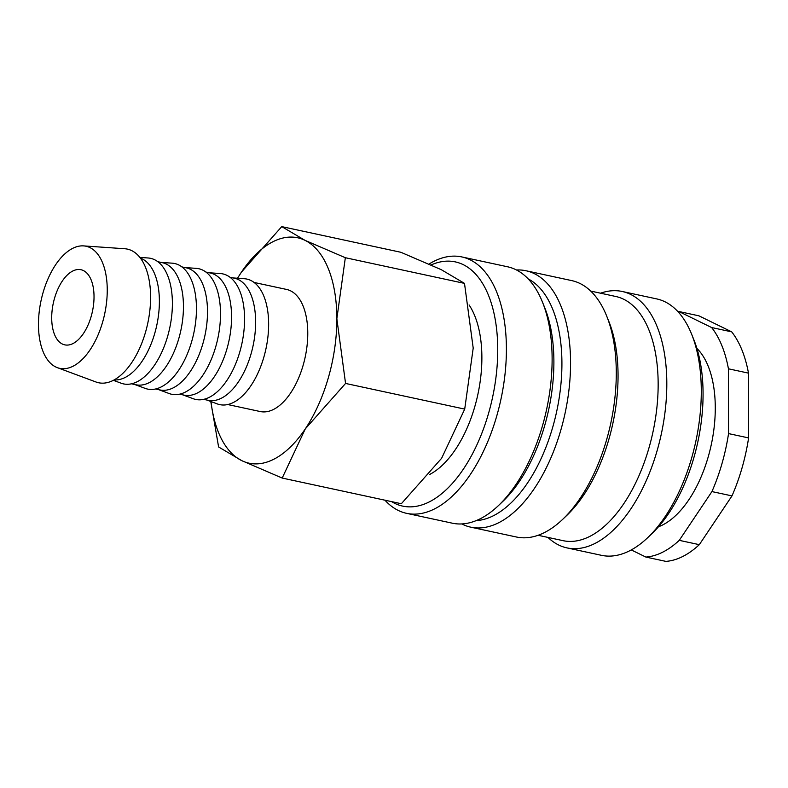 <?xml version="1.0" encoding="UTF-8"?>
<svg xmlns="http://www.w3.org/2000/svg" width="788" height="788" viewBox="0 0 788 788"><rect width="100%" height="100%" fill="white"/><g stroke="black" fill="none" stroke-linecap="round" stroke-linejoin="round"><path stroke-width="1.18" d="M429.401 474.603A96.077 49.999 -77.8 0 0 477.134 397.704A96.077 49.999 -77.8 0 0 469.087 304.946M384.968 500.203A131.153 68.251 -77.8 0 0 406.569 513.333A131.153 68.251 -77.8 0 0 434.405 508.979A131.153 68.251 -77.8 0 0 505.029 374.034A131.153 68.251 -77.8 0 0 461.807 256.927A131.153 68.251 -77.8 0 0 433.971 261.281A131.153 68.251 -77.8 0 0 429.076 264.019M391.636 501.641A124.908 65 -77.8 0 0 429.174 501.956A124.908 65 -77.8 0 0 497.73 351.635A124.908 65 -77.8 0 0 431.144 264.935M406.569 513.333L452.282 523.183A131.153 68.251 -77.8 0 0 480.119 518.829A131.153 68.251 -77.8 0 0 498.666 505.384A131.153 68.251 -77.8 0 0 542.459 302.09A131.153 68.251 -77.8 0 0 507.521 266.768L461.807 256.927M498.666 505.384L502.98 501.257A124.908 65 -77.8 0 0 544.695 307.635L542.459 302.09M476.119 520.641A124.908 65 -77.8 0 0 493.337 515.776A124.908 65 -77.8 0 0 559.49 396A124.908 65 -77.8 0 0 528.196 278.903M461.768 523.941A131.153 68.251 -77.8 0 0 470.731 527.162A131.153 68.251 -77.8 0 0 498.568 522.799A131.153 68.251 -77.8 0 0 569.192 387.854A131.153 68.251 -77.8 0 0 525.97 270.747A131.153 68.251 -77.8 0 0 516.475 269.989M470.731 527.162L516.445 537.012A131.153 68.251 -77.8 0 0 544.281 532.649A131.153 68.251 -77.8 0 0 562.829 519.213A131.153 68.251 -77.8 0 0 606.622 315.909A131.153 68.251 -77.8 0 0 571.684 280.597L525.97 270.747M562.829 519.213L567.143 515.076A124.908 65 -77.8 0 0 608.858 321.455L606.622 315.909M538.105 535.288L563.075 540.666A124.908 65 -77.8 0 0 589.582 536.51A124.908 65 -77.8 0 0 656.847 407.997A124.908 65 -77.8 0 0 615.684 296.465L590.714 291.077M547.946 537.406A131.153 68.251 -77.8 0 0 566.976 547.896A131.153 68.251 -77.8 0 0 594.812 543.533A131.153 68.251 -77.8 0 0 665.436 408.588A131.153 68.251 -77.8 0 0 622.215 291.481A131.153 68.251 -77.8 0 0 600.555 293.205M566.976 547.896L601.461 555.323A131.153 68.251 -77.8 0 0 629.297 550.96A131.153 68.251 -77.8 0 0 647.844 537.524A131.153 68.251 -77.8 0 0 691.637 334.23A131.153 68.251 -77.8 0 0 656.7 298.908L622.215 291.481M647.844 537.524L652.159 533.387A124.908 65 -77.8 0 0 693.873 339.776L691.637 334.23M658.482 526.778A96.077 49.999 -77.8 0 0 662.521 525.015A96.077 49.999 -77.8 0 0 711.988 441.211A96.077 49.999 -77.8 0 0 696.907 348.404M678.872 311.506L711.643 327.542L731.697 331.856L698.926 315.83L678.872 311.506A124.908 65 -77.8 0 0 677.887 311.595M631.277 549.925L645.865 557.067L665.909 561.381A124.908 65 -77.8 0 0 682.625 556.555A124.908 65 -77.8 0 0 699.32 544.666L731.983 495.898L711.928 491.584L679.266 540.351L699.32 544.666M645.865 557.067A124.908 65 -77.8 0 0 662.57 552.24A124.908 65 -77.8 0 0 679.266 540.351M210.77 401.486L218.601 446.963L241.798 460.655L282.193 478.06L305.281 428.899L345.558 383.441L336.85 318.726A115.294 59.996 -77.8 0 0 304.946 240.31A115.294 59.996 -77.8 0 0 273.18 241.611A115.294 59.996 -77.8 0 0 241.473 272.077A115.294 59.996 -77.8 0 0 237.562 278.253M210.997 401.575A115.294 59.996 -77.8 0 0 241.798 460.655A115.294 59.996 -77.8 0 0 273.564 459.365A115.294 59.996 -77.8 0 0 305.281 428.899A115.294 59.996 -77.8 0 0 336.85 318.726L345.341 257.715L304.946 240.31L281.749 226.619L241.473 272.077L237.513 278.243M281.749 226.619L400.905 252.288L441.3 269.693L464.496 283.385L473.204 348.099L464.713 409.11L441.625 458.271L401.348 503.729L282.193 478.06M57.366 367.661L96.008 382.003A68.349 35.568 -77.8 0 0 113.078 380.476A68.349 35.568 -77.8 0 0 150.134 307.645A68.349 35.568 -77.8 0 0 124.721 248.742L83.597 245.895A62.449 32.495 -77.8 0 0 72.762 248.319A62.449 32.495 -77.8 0 0 39.4 310.275A62.449 32.495 -77.8 0 0 57.366 367.661A62.449 32.495 -77.8 0 0 72.969 366.262A62.449 32.495 -77.8 0 0 106.823 299.716A62.449 32.495 -77.8 0 0 83.597 245.895M114.162 379.905A62.449 32.495 -77.8 0 0 125.095 377.501A62.449 32.495 -77.8 0 0 158.467 315.446A62.449 32.495 -77.8 0 0 140.392 258.119M113.373 380.328L121.096 383.195A64.222 33.421 -77.8 0 0 137.132 381.756A64.222 33.421 -77.8 0 0 171.951 313.329A64.222 33.421 -77.8 0 0 148.065 257.981L139.85 257.41M131.488 383.805L135.9 384.761A62.449 32.495 -77.8 0 0 149.159 382.682A62.449 32.495 -77.8 0 0 182.796 318.421A62.449 32.495 -77.8 0 0 162.21 262.65L157.797 261.705M134.718 384.505L145.159 388.376A64.222 33.421 -77.8 0 0 161.195 386.947A64.222 33.421 -77.8 0 0 196.015 318.51A64.222 33.421 -77.8 0 0 172.129 263.162L161.018 262.394M155.551 388.986L159.964 389.942A62.449 32.495 -77.8 0 0 173.222 387.863A62.449 32.495 -77.8 0 0 206.85 323.602A62.449 32.495 -77.8 0 0 186.273 267.841L181.861 266.886M158.772 389.686L169.213 393.557A64.222 33.421 -77.8 0 0 185.259 392.129A64.222 33.421 -77.8 0 0 220.069 323.691A64.222 33.421 -77.8 0 0 196.192 268.353L185.082 267.585M179.615 394.167L184.028 395.123A62.449 32.495 -77.8 0 0 197.286 393.045A62.449 32.495 -77.8 0 0 230.914 328.793A62.449 32.495 -77.8 0 0 210.327 273.022L205.914 272.067M182.836 394.867L193.277 398.738A64.222 33.421 -77.8 0 0 209.312 397.31A64.222 33.421 -77.8 0 0 244.132 328.882A64.222 33.421 -77.8 0 0 220.256 273.534L209.145 272.766M203.678 399.358L208.091 400.304A62.449 32.495 -77.8 0 0 221.339 398.236A62.449 32.495 -77.8 0 0 254.977 333.974A62.449 32.495 -77.8 0 0 234.391 278.203L229.978 277.258M206.899 400.048L217.34 403.929A64.222 33.421 -77.8 0 0 233.376 402.491A64.222 33.421 -77.8 0 0 268.196 334.063A64.222 33.421 -77.8 0 0 244.31 278.716L233.199 277.947M254.041 282.439L286.527 289.432A62.449 32.495 102.2 0 1 307.113 345.203A62.449 32.495 102.2 0 1 273.475 409.464A62.449 32.495 102.2 0 1 260.217 411.533L227.732 404.539M72.801 271.003A38.435 19.995 102.2 0 1 80.957 269.723A38.435 19.995 102.2 0 1 93.624 304.04A38.435 19.995 102.2 0 1 72.929 343.588A38.435 19.995 102.2 0 1 64.774 344.858A38.435 19.995 102.2 0 1 52.106 310.541A38.435 19.995 102.2 0 1 72.801 271.003M464.496 283.385L345.341 257.715M464.713 409.11L345.558 383.441M728.545 433.597L748.6 437.921L748.492 373.128L728.437 368.804L728.545 433.597A124.908 65 -77.8 0 1 711.928 491.584M748.492 373.128A124.908 65 -77.8 0 0 731.697 331.856M731.983 495.898A124.908 65 -77.8 0 0 748.6 437.921M728.437 368.804A124.908 65 -77.8 0 0 711.643 327.542"/></g></svg>

